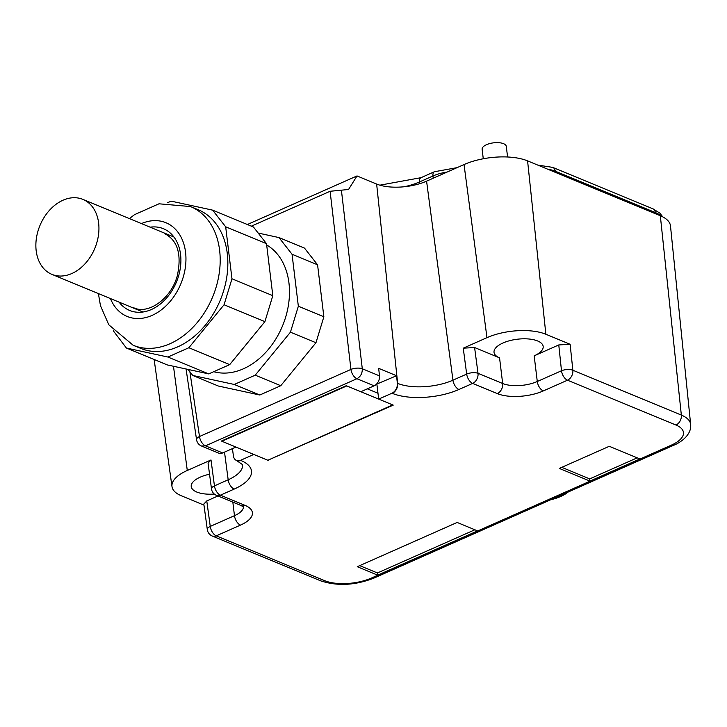 <?xml version="1.0" encoding="UTF-8"?>
<svg xmlns="http://www.w3.org/2000/svg" width="727" height="727" viewBox="0 0 727 727"><rect width="100%" height="100%" fill="white"/><g stroke="black" fill="none" stroke-linecap="round" stroke-linejoin="round"><path stroke-width="1.09" d="M48.464 272.58A40.567 29.716 -67.5 0 0 51.908 274.37A40.567 29.716 -67.5 0 0 93.801 250.651A40.567 29.716 -67.5 0 0 86.34 201.188A40.567 29.716 -67.5 0 0 82.905 199.389A40.567 29.716 -67.5 0 0 41.012 223.107A40.567 29.716 -67.5 0 0 48.464 272.58M304.513 248.125L278.986 237.575L292.045 254.241L317.572 264.801L304.513 248.125M258.194 233.058L278.986 237.575M188.048 369.425L192.782 375.468L234.267 384.465L255.241 375.168L290.437 332.184L298.343 306.221L292.045 254.241M213.729 371.697A68.965 50.508 -67.5 0 0 286.065 315.745A68.965 50.508 -67.5 0 0 266.682 244.981M192.782 375.468L218.309 386.019L259.793 395.015L280.758 385.719L315.963 342.735L323.86 316.772L317.572 264.801M323.86 316.772L298.343 306.221M259.793 395.015L234.267 384.465M280.758 385.719L255.241 375.168M315.963 342.735L290.437 332.184M126.407 348.033L167.892 357.03L208.74 373.905L167.255 364.918L126.407 348.033L113.276 330.767M167.646 202.688L171.127 201.143L212.611 210.139L253.459 227.024L266.518 243.69L272.816 295.671L264.91 321.634L229.714 364.618L208.74 373.905M167.892 357.03L188.866 347.733L224.061 304.758L231.968 278.786L225.679 226.815L266.518 243.69M212.611 210.139L225.679 226.815M224.125 289.128A75.054 54.97 -67.5 0 0 198.18 209.721L190.519 206.559A75.054 54.97 112.5 0 1 216.473 285.965A75.054 54.97 112.5 0 1 133.186 345.28L140.847 348.442A75.054 54.97 -67.5 0 0 224.125 289.128M188.866 347.733L229.714 364.618M224.061 304.758L264.91 321.634M231.968 278.786L272.816 295.671M377.976 393.243L367.326 388.836M267.854 460.246L392.725 404.912L346.779 385.919L221.908 441.253L267.854 460.246M189.892 371.779L199.489 436.527L350.941 369.416A8.115 3.181 -6.7 0 1 362.291 368.762C362.4 373.333 360.61 376.65 356.912 378.731A8.115 4.38 -113.9 0 1 350.941 369.416L330.103 191.274L251.378 226.161M330.103 191.274L348.551 189.483L357.012 175.934L376.641 184.049A35.696 14.804 -6.9 0 0 426.576 181.159L452.948 380.185A39.531 16.394 -6.9 0 1 397.66 383.374L376.641 184.049M341.408 190.22L362.291 368.762L379.476 375.868L378.685 368.362L396.551 375.741L376.404 384.238M268.318 460.046L393.234 405.121L378.685 399.105L391.971 393.216A8.115 5.943 112.5 0 0 397.351 383.247L396.551 375.741M379.476 375.868A8.115 5.943 112.5 0 1 374.105 385.828L356.912 378.731L205.468 445.842L201.497 446.014A8.115 8.115 0 0 1 196.554 439.699A8.115 3.335 171.6 0 1 199.489 436.527A8.115 4.38 -113.9 0 0 205.468 445.842L222.662 452.948A8.115 5.943 112.5 0 1 218.673 453.112L201.479 446.005M374.105 385.828L360.819 391.726L346.27 385.71L221.399 441.044L235.948 447.06L222.662 452.948M268.363 460.455L253.814 454.439L240.528 460.327A8.115 5.943 112.5 0 1 236.539 460.5A8.115 5.943 112.5 0 1 233.412 455.893L232.422 448.623M378.685 399.105L376.913 384.447M464.035 164.556A45.438 18.838 -6.9 0 1 527.584 160.876L660.325 215.746L681.344 415.081L572.858 370.234L570.122 344.28L558.772 344.943L534.172 355.839A24.745 10.26 173.1 0 0 543.169 346.434A24.745 10.26 173.1 0 0 528.584 338.973A24.745 10.26 173.1 0 0 503.029 342.971A24.745 10.26 173.1 0 0 494.033 352.377A24.745 10.26 173.1 0 0 499.558 357.848L474.595 347.524L463.244 348.178L486.972 337.664L464.035 164.556L426.576 181.159M660.325 215.746A45.438 18.838 -6.9 0 1 670.485 225.924L690.65 424.404A41.612 17.257 -6.9 0 0 681.344 415.081A8.115 5.943 112.5 0 1 675.974 425.041L567.487 380.203A8.115 5.943 -67.5 0 0 572.858 370.234A8.115 3.29 174 0 0 561.498 370.761A8.115 4.38 66.1 0 0 567.487 380.203L543.269 390.935A32.86 13.631 173.1 0 1 497.304 393.598L472.659 383.402L458.919 389.49A8.115 4.38 -113.9 0 1 452.948 380.185L466.679 374.096L463.244 348.178M357.012 175.934L247.389 224.507M377.686 575.157L357.266 566.715L457.165 522.449L477.584 530.892L377.686 575.157L377.422 572.958L474.876 529.774M589.961 481.083L639.914 458.955L609.281 446.296L559.336 468.424L589.961 481.083L589.697 478.884L561.771 467.343M486.972 337.664A42.111 17.466 -6.9 0 1 545.868 334.256L527.584 160.876M570.122 344.28L545.868 334.256M568.105 492.052A31.643 13.122 -6.9 0 1 560.69 496.477A31.643 13.122 -6.9 0 1 550.621 499.803M203.969 505.12L181.377 495.787A42.111 17.466 -6.9 0 1 171.999 486.617A42.111 17.466 -6.9 0 1 187.284 470.469L173.48 366.263M208.067 463.063L211.012 459.964L187.284 470.469M377.422 572.958L359.701 565.633M637.206 457.837L589.697 478.884M214.292 494.051A24.745 10.26 -6.9 0 1 191.228 486.563A24.745 10.26 -6.9 0 1 200.225 477.157A24.745 10.26 -6.9 0 1 209.549 474.231M217.946 495.978L206.768 500.93L203.824 504.038M507.582 156.996L506.292 146.381A12.168 5.044 173.1 0 0 499.122 142.71A12.168 5.044 173.1 0 0 486.554 144.673A12.168 5.044 173.1 0 0 482.128 149.299L483.273 158.759M150.125 227.178A44.22 32.388 112.5 0 1 178.715 275.506A44.22 32.388 112.5 0 1 151.489 309.484A44.22 32.388 112.5 0 1 119.128 302.159M141.438 223.589A50.708 37.141 112.5 0 1 183.44 276.378A50.708 37.141 112.5 0 1 147.617 317.063A50.708 37.141 112.5 0 1 110.449 298.57M397.351 383.247L397.66 383.374A8.115 5.943 112.5 0 1 392.289 393.343A47.637 19.756 173.1 0 0 458.919 389.49M240.528 460.327L240.837 460.464A8.115 5.943 112.5 0 1 236.857 460.627A8.115 5.943 112.5 0 1 236.702 460.564M236.539 460.5L242.536 464.626A39.531 16.394 -6.9 0 1 228.178 479.784L214.447 485.872L211.012 459.964M224.516 452.121L228.178 479.784A8.115 4.38 -113.9 0 0 234.158 489.098A47.637 19.756 173.1 0 0 240.837 460.464M234.158 489.098L220.417 495.187L245.072 505.374A8.115 5.943 112.5 0 1 241.082 505.538L243.754 507.128M206.768 500.93L210.257 526.412A8.115 3.444 172.2 0 0 207.322 529.629A8.115 8.115 0 0 0 212.257 536.026L320.752 580.864A8.115 5.943 -67.5 0 0 324.733 580.691L216.246 535.854L240.464 525.121A32.86 13.631 173.1 0 0 245.072 505.374M324.733 580.691A33.497 13.895 173.1 0 0 371.588 577.983L671.275 445.178A33.497 13.895 173.1 0 0 675.974 425.041M211.493 488.917A8.115 8.115 0 0 0 216.437 495.351A8.115 5.943 112.5 0 0 220.417 495.187A8.115 4.38 -113.9 0 1 214.447 485.872A8.115 3.262 -7.5 0 0 211.493 488.917L208.067 463.081M240.464 525.121A8.115 4.38 -113.9 0 1 234.467 515.679A24.745 10.26 173.1 0 0 243.5 506.883M232.831 502.13L234.467 515.679L210.257 526.412A8.115 4.38 66.1 0 0 216.246 535.854A8.115 5.943 -67.5 0 1 212.257 536.026M320.752 580.864C337.455 586.344 355.203 585.417 373.987 578.074A8.115 4.38 -113.9 0 1 371.588 577.983M373.987 578.074L673.675 445.269A8.115 4.38 -113.9 0 1 671.275 445.178M497.304 393.598A8.115 5.943 -67.5 0 0 502.666 383.502A24.745 10.26 173.1 0 0 537.28 381.493L561.498 370.761L558.772 344.943M534.172 355.839L537.28 381.493A8.115 4.38 66.1 0 0 543.269 390.935M499.558 357.848L502.666 383.502L478.012 373.305A8.115 3.262 172.5 0 0 466.679 374.096A8.115 4.38 -113.9 0 0 472.659 383.402A8.115 5.943 -67.5 0 0 478.012 373.305L474.595 347.524M661.325 216.173A39.758 16.485 173.1 0 0 655.336 212.548L655.481 213.738M537.735 165.074L552.756 167.401A6.488 4.753 112.5 0 1 555.274 171.19L655.336 212.548A6.488 4.753 112.5 0 0 652.819 208.767L659.807 213.075L662.788 216.882M547.922 169.282A27.59 11.441 173.1 0 1 555.274 171.19L555.419 172.381M447.141 172.045A27.59 11.441 173.1 0 0 432.965 175.979L433.228 178.206M379.867 185.176L420.988 177.688L434.419 171.736A6.488 3.508 66.1 0 0 432.965 175.979L419.534 181.932L419.752 183.677M404.294 186.748A41.375 17.157 173.1 0 0 419.534 181.932A6.488 3.508 66.1 0 1 420.988 177.688M142.955 312.001L51.908 274.37M173.944 237.02L82.905 199.389M133.75 307.757C147.79 314.836 171.254 299.088 177.37 275.451C181.85 254.159 177.542 240.183 164.429 233.531M98.399 293.59L100.453 305.658L108.777 324.778L133.186 345.28M190.519 206.559L159.004 203.796L134.522 214.656L129.397 218.609M186.067 368.998L196.554 439.699M171.999 486.617L154.133 359.492M216.437 495.351L241.082 505.538M673.675 445.269C679.318 443.134 691.877 435.428 690.65 424.404M203.824 504.065L207.322 529.629M552.756 167.401L652.819 208.767M434.419 171.736L457.047 167.655"/></g></svg>
